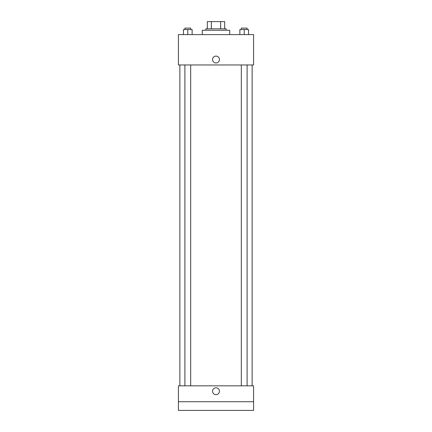 <?xml version="1.0" encoding="UTF-8"?>
<svg xmlns="http://www.w3.org/2000/svg" width="432" height="432" viewBox="0 0 432 432"><rect width="100%" height="100%" fill="white"/><g stroke="black" fill="none" stroke-linecap="round" stroke-linejoin="round"><path stroke-width="0.65" d="M211.34 28.825L211.34 21.6L207.328 21.6L207.328 28.825L207.328 21.6M211.34 21.6L224.672 21.6L224.672 28.825M220.66 28.825L220.66 21.6M205.88 30.272L205.88 28.825L226.12 28.825L226.12 30.272M229.732 34.609L229.732 30.272L202.268 30.272L202.268 34.609M178.421 34.609L253.579 34.609L253.579 64.962L178.421 64.962L178.421 34.609M216 62.975A3.434 3.434 0 0 1 213.025 57.823A3.434 3.434 0 0 1 218.975 57.823A3.434 3.434 0 0 1 216 62.975M178.421 385.83L253.579 385.83L253.579 410.4L178.421 410.4L178.421 385.83M216 394.681A3.434 3.434 0 0 1 213.025 389.534A3.434 3.434 0 0 1 218.975 389.534A3.434 3.434 0 0 1 216 394.681M178.421 401.728L253.579 401.728M239.879 34.609L239.879 29.549L248.551 29.549L248.551 34.609L248.551 29.549M244.215 34.609L244.215 29.549M247.104 29.549L247.104 28.102L241.321 28.102L241.321 29.549M183.449 34.609L183.449 29.549L192.121 29.549L192.121 34.609L192.121 29.549M187.785 34.609L187.785 29.549M190.679 29.549L190.679 28.102L184.896 28.102L184.896 29.549M252.131 385.83L252.131 64.962M179.869 385.83L179.869 64.962M241.321 64.962L241.321 385.83M247.104 64.962L247.104 385.83M190.679 385.83L190.679 64.962M184.896 385.83L184.896 64.962"/></g></svg>

